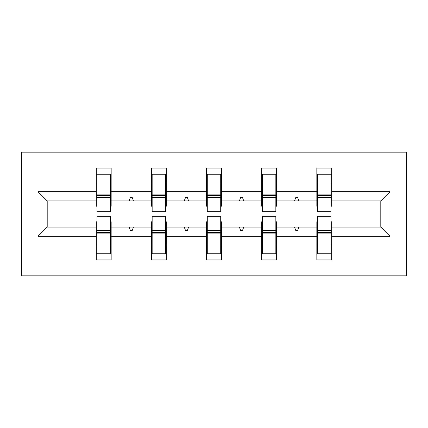 <?xml version="1.0" encoding="UTF-8"?>
<svg xmlns="http://www.w3.org/2000/svg" width="428" height="428" viewBox="0 0 428 428"><rect width="100%" height="100%" fill="white"/><g stroke="black" fill="none" stroke-linecap="round" stroke-linejoin="round"><path stroke-width="0.64" d="M21.4 275.846L406.6 275.846L406.6 152.154L21.4 152.154L21.4 275.846M317.544 221.774L316.838 221.774L316.838 227.075L276.552 227.075L276.552 221.774L275.846 221.774M389.988 236.261L380.802 227.075L380.802 200.925L389.988 191.739L389.988 236.261L331.679 236.261L331.679 259.94L316.838 259.94L316.838 227.075M380.802 200.925L331.679 200.925L331.679 168.06L316.838 168.06L316.838 191.739L276.552 191.739L276.552 206.226L275.846 206.226M317.544 206.226L316.838 206.226L316.838 191.739M262.418 221.774L261.706 221.774L261.706 227.075L221.42 227.075L221.42 221.774L220.714 221.774M316.838 236.261L276.552 236.261L276.552 259.94L261.706 259.94L261.706 227.075M276.552 191.739L276.552 168.06L261.706 168.06L261.706 191.739L221.42 191.739L221.42 206.226L220.714 206.226M262.418 206.226L261.706 206.226L261.706 191.739M207.286 221.774L206.58 221.774L206.58 227.075L166.294 227.075L166.294 221.774L165.583 221.774M261.706 236.261L221.42 236.261L221.42 259.94L206.58 259.94L206.58 227.075M221.42 191.739L221.42 168.06L206.58 168.06L206.58 191.739L166.294 191.739L166.294 206.226L165.583 206.226M207.286 206.226L206.58 206.226L206.58 191.739M152.154 221.774L151.448 221.774L151.448 227.075L111.162 227.075L111.162 259.94L96.321 259.94L96.321 227.075L47.198 227.075L38.012 236.261L38.012 191.739L47.198 200.925L47.198 227.075M206.58 236.261L166.294 236.261L166.294 259.94L151.448 259.94L151.448 227.075M166.294 191.739L166.294 168.06L151.448 168.06L151.448 191.739L111.162 191.739L111.162 168.06L96.321 168.06L96.321 191.739L38.012 191.739M152.154 206.226L151.448 206.226L151.448 191.739M97.028 221.774L96.321 221.774L96.321 227.075M97.028 206.226L96.321 206.226L96.321 191.739M330.972 221.774L331.679 221.774L331.679 236.261M331.679 200.925L331.679 206.226L330.972 206.226M276.552 236.261L276.552 227.075M221.42 236.261L221.42 227.075M166.294 236.261L166.294 227.075M389.988 191.739L331.679 191.739M151.448 236.261L111.162 236.261M96.321 236.261L38.012 236.261M294.523 200.925L298.862 200.925L297.578 197.388L295.812 197.388L294.523 200.925L276.552 200.925M316.838 200.925L298.862 200.925M294.523 227.075L295.812 230.612L297.578 230.612L298.862 227.075M239.396 200.925L243.735 200.925L242.446 197.388L240.68 197.388L239.396 200.925L221.42 200.925M261.706 200.925L243.735 200.925M239.396 227.075L240.68 230.612L242.446 230.612L243.735 227.075M184.265 200.925L188.604 200.925L187.32 197.388L185.554 197.388L184.265 200.925L166.294 200.925M206.58 200.925L188.604 200.925M184.265 227.075L185.554 230.612L187.32 230.612L188.604 227.075M129.138 200.925L133.477 200.925L132.188 197.388L130.422 197.388L129.138 200.925L111.162 200.925L111.162 191.739M151.448 200.925L133.477 200.925M129.138 227.075L130.422 230.612L132.188 230.612L133.477 227.075M110.456 221.774L111.162 221.774L111.162 227.075M111.162 200.925L111.162 206.226L110.456 206.226M96.321 200.925L47.198 200.925M380.802 227.075L331.679 227.075M96.321 174.244L97.028 174.244L96.321 174.244M97.028 197.565L97.028 174.244L111.162 174.244L110.456 174.244L110.456 211.705L97.028 211.705L97.028 197.565L110.456 197.565M110.456 230.435L110.456 253.756L96.321 253.756L97.028 253.756L97.028 216.295L110.456 216.295L110.456 230.435L97.028 230.435M151.448 174.244L152.154 174.244L151.448 174.244M152.154 197.565L152.154 174.244L166.294 174.244L165.583 174.244L165.583 211.705L152.154 211.705L152.154 197.565L165.583 197.565M165.583 230.435L165.583 253.756L151.448 253.756L152.154 253.756L152.154 216.295L165.583 216.295L165.583 230.435L152.154 230.435M206.58 174.244L207.286 174.244L206.58 174.244M207.286 197.565L207.286 174.244L221.42 174.244L220.714 174.244L220.714 211.705L207.286 211.705L207.286 197.565L220.714 197.565M220.714 230.435L220.714 253.756L206.58 253.756L207.286 253.756L207.286 216.295L220.714 216.295L220.714 230.435L207.286 230.435M261.706 174.244L262.418 174.244L261.706 174.244M262.418 197.565L262.418 174.244L276.552 174.244L275.846 174.244L275.846 211.705L262.418 211.705L262.418 197.565L275.846 197.565M275.846 230.435L275.846 253.756L261.706 253.756L262.418 253.756L262.418 216.295L275.846 216.295L275.846 230.435L262.418 230.435M316.838 174.244L317.544 174.244L316.838 174.244M317.544 197.565L317.544 174.244L331.679 174.244L330.972 174.244L330.972 211.705L317.544 211.705L317.544 197.565L330.972 197.565M330.972 230.435L330.972 253.756L316.838 253.756L317.544 253.756L317.544 216.295L330.972 216.295L330.972 230.435L317.544 230.435M97.028 244.923L96.321 244.923M111.162 244.923L110.456 244.923M110.456 232.554L97.028 232.554M110.456 183.077L111.162 183.077M96.321 183.077L97.028 183.077M97.028 195.446L110.456 195.446M165.583 183.077L166.294 183.077M151.448 183.077L152.154 183.077M152.154 195.446L165.583 195.446M220.714 183.077L221.42 183.077M206.58 183.077L207.286 183.077M207.286 195.446L220.714 195.446M275.846 183.077L276.552 183.077M261.706 183.077L262.418 183.077M262.418 195.446L275.846 195.446M330.972 183.077L331.679 183.077M316.838 183.077L317.544 183.077M317.544 195.446L330.972 195.446M152.154 244.923L151.448 244.923M166.294 244.923L165.583 244.923M165.583 232.554L152.154 232.554M207.286 244.923L206.58 244.923M221.42 244.923L220.714 244.923M220.714 232.554L207.286 232.554M262.418 244.923L261.706 244.923M276.552 244.923L275.846 244.923M275.846 232.554L262.418 232.554M317.544 244.923L316.838 244.923M331.679 244.923L330.972 244.923M330.972 232.554L317.544 232.554M110.456 233.089L97.028 233.089M97.028 194.911L110.456 194.911M152.154 194.911L165.583 194.911M207.286 194.911L220.714 194.911M262.418 194.911L275.846 194.911M317.544 194.911L330.972 194.911M165.583 233.089L152.154 233.089M220.714 233.089L207.286 233.089M275.846 233.089L262.418 233.089M330.972 233.089L317.544 233.089"/></g></svg>
